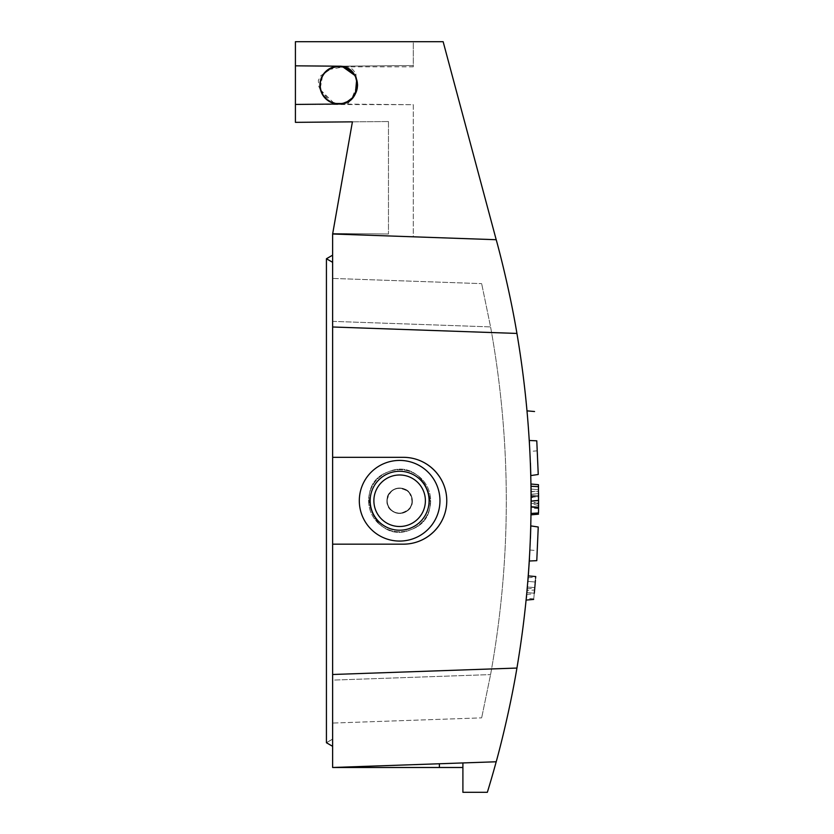 <?xml version="1.0" encoding="UTF-8"?>
<svg xmlns="http://www.w3.org/2000/svg" width="834" height="834" viewBox="0 0 834 834"><rect width="100%" height="100%" fill="white"/><g stroke="black" fill="none" stroke-linecap="round" stroke-linejoin="round"><path stroke-width="0.63" stroke-dasharray="4.17 3.13" d="M490.58 674.591C511.544 558.697 511.544 442.791 490.58 326.897L332.63 321.371L332.63 680.117L490.58 674.591L332.63 680.117L332.63 321.371L490.58 326.897L481.656 283.633L490.58 326.897C511.544 442.791 511.544 558.697 490.58 674.591L481.656 717.865L490.58 674.591M411.131 529.548C448.984 516.423 424.579 455.416 388.144 471.929C350.332 484.94 374.622 546.134 411.131 529.548C448.984 516.423 424.579 455.416 388.144 471.929C350.332 484.94 374.622 546.134 411.131 529.548A31.014 31.014 0 0 0 421.754 479.008A31.014 31.014 0 0 0 371.026 488.755A31.014 31.014 0 0 0 411.131 529.548A31.014 31.014 0 0 1 370.869 512.357A31.014 31.014 0 0 1 387.904 472.034A31.014 31.014 0 0 1 428.301 488.901A31.014 31.014 0 0 1 411.131 529.548M529.309 561.011C526.431 600.303 526.431 600.303 529.309 561.011L530.82 525.9L538.243 527.005C537.096 558.415 537.096 558.415 538.243 527.005L536.783 560.667M526.869 592.734L528.287 575.898L527.067 590.628L534.552 589.972M530.424 538.503L530.195 544.049M530.184 544.227L529.454 558.592M530.82 525.9C529.673 557.915 529.673 557.915 530.82 525.9C529.673 557.915 529.673 557.915 530.82 525.9M536.783 440.821L538.243 474.483C537.096 443.073 537.096 443.073 538.243 474.483L530.82 475.588C529.673 443.573 529.673 443.573 530.82 475.588C529.673 443.573 529.673 443.573 530.82 475.588L529.309 440.477C526.431 401.185 526.431 401.185 529.309 440.477M530.424 462.985L530.195 457.439M530.184 457.261L529.454 442.896M526.723 594.267L526.629 595.288M527.432 586.427L527.766 582.591M527.151 589.617L527.859 581.381L527.38 587.073L534.813 587.511L533.76 598.875L535.511 579.036M535.709 576.544L535.657 577.253M535.584 578.098L535.428 580.172M535.282 581.923L534.875 586.771M531.008 484.346L531.039 514.734L530.997 484.033L531.039 514.734L530.997 484.033L531.039 514.734L530.997 484.033L531.039 514.734L530.997 484.033L531.039 514.734L530.997 484.033L531.133 496.126L530.997 484.033L538.451 484.679L538.493 514.078L538.566 495.135M531.06 513.442L531.133 497.981L531.039 514.734L538.493 514.078L538.493 487.223M538.514 488.807L538.451 484.679L530.997 484.033L538.451 484.679L530.997 484.033L538.451 484.679L530.997 484.033L538.451 484.679L530.997 484.033L538.451 484.679L530.997 484.033L538.451 484.679L538.493 514.078L538.566 495.052L538.493 514.078L531.039 514.734L538.493 514.078L531.039 514.734L538.493 514.078L531.039 514.734L538.493 514.078L531.039 514.734L538.493 514.078L531.039 514.734L538.493 514.078L538.451 484.679L538.493 514.078L531.039 514.734M531.133 496.126L538.576 496.772L531.133 496.126M531.133 503.569L538.587 502.912L531.133 503.569L531.122 494.26L531.133 503.569L538.576 505.623L538.556 493.613L538.576 505.623M531.07 489.058L538.524 489.704L531.07 489.058M531.122 495.198L538.576 495.844L531.122 495.198M531.133 496.866L538.576 497.085M531.122 507.291L538.556 507.937L531.122 507.291L538.556 507.937L538.587 500.129L538.556 507.937L531.122 507.291L538.556 507.937L531.122 507.291L531.143 500.775L531.122 507.291L538.556 507.937L538.451 484.679L538.587 500.744L538.451 484.679L530.997 484.033L538.451 484.679M531.143 501.161L538.587 500.515L538.545 491.341L531.102 491.862L531.143 501.161L538.576 504.111M538.566 494.155L538.483 486.66M531.133 497.981L538.566 495.052M531.039 514.88L531.029 485.763M538.514 512.535L538.566 507.583M531.102 491.862L531.133 498.232M531.143 502.746L531.133 504.966M531.122 506.749L531.112 508L531.122 506.749M531.102 491.643L538.535 490.997L538.556 493.207M538.556 507.916L538.556 508.521M538.556 508.646L531.112 508M462.901 767.489L462.901 792.3L487.348 792.3A992.533 992.533 0 0 0 496.199 761.776C496.032 762.568 508.646 717.459 516.934 668.055L332.63 674.497L332.63 767.489L496.199 761.776L462.901 762.933L462.901 767.489L332.63 767.489L462.901 762.933L332.63 767.489M496.199 239.712L443.146 41.7L496.199 239.712L413.278 236.814L413.278 104.688L295.413 104.427L338.833 104.041A18.921 18.921 0 0 1 319.922 85.12A18.921 18.921 0 0 1 338.833 66.199A18.921 18.921 0 0 1 357.755 85.12A18.921 18.921 0 0 1 338.833 104.041A18.921 18.921 0 0 0 357.755 85.12A18.921 18.921 0 0 0 338.833 66.199L413.278 65.552L413.278 66.824L413.278 41.7L443.146 41.7L496.199 239.712L332.63 234L496.199 239.712L413.278 236.814L413.278 104.688L338.833 104.041C363.144 104.959 363.144 65.292 338.833 66.199L413.278 65.552L338.833 66.199L413.278 65.552L413.278 41.7L443.146 41.7L295.413 41.7L295.413 122.348L352.407 121.847L332.63 234L496.199 239.712C496.032 238.92 508.646 284.029 516.934 333.433C535.782 444.97 535.782 556.518 516.934 668.055M332.63 544.164L403.354 544.164L332.63 544.164L332.63 674.497L332.63 326.991L332.63 544.164L403.354 544.164C426.591 544.341 446.951 523.981 446.774 500.744C446.951 477.507 426.591 457.147 403.354 457.324L332.63 457.324M332.63 234L332.63 326.991L516.934 333.433M332.63 255.162L332.63 746.326L326.428 742.74L332.63 739.164L332.63 262.324L332.63 739.164L326.428 742.74L326.428 258.748L332.63 262.324M332.63 255.256L326.428 258.842L332.63 255.225L326.428 258.801L332.63 255.225L326.428 258.811L332.63 262.418M352.407 121.847L388.467 121.535L352.407 121.847L332.724 233.52L388.467 234L332.724 233.52M403.354 544.164C426.591 544.341 446.951 523.981 446.774 500.744C446.951 477.507 426.591 457.147 403.354 457.324A43.42 43.42 0 0 1 446.774 500.744A43.42 43.42 0 0 1 403.354 544.164M439.956 500.744A40.324 40.324 0 0 1 379.47 535.668A40.324 40.324 0 0 1 379.47 465.82A40.324 40.324 0 0 1 439.956 500.744A40.324 40.324 0 0 1 379.47 535.668A40.324 40.324 0 0 1 379.47 465.82A40.324 40.324 0 0 1 439.956 500.744M338.833 66.199L295.413 65.823M388.467 121.535L388.467 234L388.467 121.535M335.946 66.428L334.038 66.824M338.833 104.041C334.914 103.791 334.914 103.791 338.833 104.041C334.914 103.791 334.914 103.791 338.833 104.041L295.413 104.427M342.347 66.824L335.466 66.824L338.948 66.511M332.63 739.091L326.428 742.677L332.63 739.07L326.428 742.687L332.63 739.101L326.428 742.667L332.63 746.274M332.63 278.42L332.63 321.371L332.63 278.42L481.656 283.633L332.63 278.42M332.63 680.117L332.63 723.068L481.656 717.865L332.63 723.068L332.63 680.117M528.005 579.599L526.546 596.101M526.515 596.477L526.4 597.603M533.823 598.885L526.337 598.228L527.943 580.422M527.328 587.668L527.244 588.585M527.39 586.969L527.859 581.381L527.39 586.969L534.803 587.616L535.272 582.038L534.803 587.616L527.39 586.969M527.859 581.381L535.272 582.038L527.859 581.381M534.813 587.511L535.272 582.038M526.713 594.413L534.25 593.756M531.143 500.775L538.587 500.129L531.143 500.775M531.122 494.26L538.556 493.613L531.122 494.26M534.302 593.203L526.89 592.547L527.224 588.825L526.89 592.547L534.302 593.203L534.677 589.096M527.224 588.825L534.761 588.168M386.913 500.744A12.718 12.718 0 0 1 399.632 488.026A12.718 12.718 0 0 1 412.35 500.744A12.718 12.718 0 0 1 399.632 513.463A12.718 12.718 0 0 1 386.913 500.744A12.718 12.718 0 0 0 399.632 513.463A12.718 12.718 0 0 0 412.35 500.744A12.718 12.718 0 0 0 399.632 488.026A12.718 12.718 0 0 0 386.913 500.744C387.674 508.459 391.917 512.702 399.632 513.463C412.121 510.158 415.113 502.923 408.618 491.758C397.453 485.252 390.218 488.255 386.913 500.744M399.632 513.15A12.406 12.406 0 0 0 410.38 494.541A12.406 12.406 0 0 0 388.884 494.541A12.406 12.406 0 0 0 399.632 513.15M425.371 500.744A25.739 25.739 0 0 1 386.757 523.043A25.739 25.739 0 0 1 386.757 478.445A25.739 25.739 0 0 1 425.371 500.744M429.093 500.744A29.461 29.461 0 0 1 384.901 526.264A29.461 29.461 0 0 1 384.901 475.224A29.461 29.461 0 0 1 429.093 500.744A29.461 29.461 0 0 1 384.901 526.264A29.461 29.461 0 0 1 384.901 475.224A29.461 29.461 0 0 1 429.093 500.744M411.099 496.011A12.406 12.406 0 0 1 397.995 513.046A12.406 12.406 0 0 1 389.791 493.186A12.406 12.406 0 0 1 411.099 496.011M370.16 500.744A29.461 29.461 0 0 0 414.362 526.264A29.461 29.461 0 0 0 414.362 475.224A29.461 29.461 0 0 0 370.16 500.744M352.365 97.912L352.501 97.766C347.841 102.509 342.221 104.406 335.643 103.458L335.643 103.458C342.221 104.406 347.841 102.509 352.501 97.766L352.313 97.985M354.857 75.06L355.909 73.997L354.638 75.279L356.629 79.616L357.452 84.693L351.792 98.485M347.132 101.779L341.596 103.531M321.34 91.469L321.069 90.625C319.286 84.224 320.454 78.406 324.572 73.183L324.572 73.183C320.444 78.406 319.276 84.224 321.059 90.625C323.529 97.63 328.387 101.904 335.643 103.458M323.039 94.961L330.472 101.748L321.069 90.625L320.663 89.123M320.965 90.26L320.756 89.478L320.965 90.26C322.925 97.203 329.232 101.404 329.764 101.362C329.232 101.404 322.925 97.203 320.965 90.26M333.871 103.062L320.975 90.333M320.392 87.612L322.529 76.165M323.936 73.976L324.968 72.714M352.949 97.265L352.501 97.776C357.098 92.449 358.464 86.402 356.618 79.626A18.609 18.609 0 0 0 333.35 67.345A18.609 18.609 0 0 0 321.069 90.625C319.286 84.224 320.454 78.406 324.572 73.194L329.315 69.139L336.811 66.626M344.046 67.252L342.732 66.928L354.638 75.279L356.327 78.73L355.565 76.968M328.596 69.587L342.972 66.981L347.538 68.669M349.092 69.587L350.52 70.629M348.706 100.914L340.72 103.645M336.269 103.562L335.727 103.479M357.213 88.091L356.65 90.531M342.972 66.981L333.339 67.345L324.562 73.183C329.545 67.679 335.675 65.615 342.972 66.981M355.347 93.742L354.731 94.815M321.069 90.625A18.609 18.609 0 0 0 344.348 102.905A18.609 18.609 0 0 0 356.629 79.626M439.393 763.756L439.393 767.489M412.35 500.744C413.111 517.143 386.152 517.143 386.913 500.744C386.152 487.327 406.971 483.188 411.37 495.896L412.35 500.744M529.913 550.023L537.346 550.68M537.346 450.808L529.913 451.465M343.639 66.824L413.278 66.824M332.63 746.232L326.428 742.646L332.63 746.232M528.151 577.754L535.626 577.097M347.486 104.114L351.656 98.62C356.91 93.22 358.568 86.892 356.629 79.616M335.893 103.499C328.033 101.863 322.987 97.192 320.756 89.478L320.329 89.061M323.832 73.59L320.746 75.779L318.338 80.481L318.869 86.746L320.006 88.644M356.316 78.719L355.909 73.997C352.573 68.252 348.987 65.938 345.172 67.064L344.129 67.273M337.478 66.564L328.94 69.368M329.315 69.139L337.989 66.532L329.315 69.139M357.306 87.393L355.889 92.584L357.306 87.393"/><path stroke-width="1.25" d="M529.454 558.592L529.309 561.011L536.783 560.667C533.979 599.542 533.979 599.542 536.783 560.667C533.979 599.542 533.979 599.542 536.783 560.667L529.309 561.011L528.297 575.898L535.762 576.544M536.783 560.667L538.243 527.005C537.096 558.415 537.096 558.415 538.243 527.005L530.82 525.9L530.424 538.503M529.309 440.477L536.783 440.821C533.979 401.946 533.979 401.946 536.783 440.821C533.979 401.946 533.979 401.946 536.783 440.821L529.309 440.477C526.431 401.185 526.431 401.185 529.309 440.477L529.454 442.896M530.424 462.985L530.82 475.588L538.243 474.483L536.783 440.821M538.243 474.483C537.096 443.073 537.096 443.073 538.243 474.483M526.869 592.734L527.432 586.427M526.629 595.288L526.431 597.321M526.41 597.571L526.723 594.267M527.766 582.591L528.287 575.898M534.875 586.782L535.272 582.038M535.657 577.264L535.709 576.544M535.657 577.253L535.584 578.098M535.428 580.172L535.282 581.923M538.576 496.772L538.576 496.094M531.133 504.966L531.049 514.14M538.493 487.223L538.451 484.679L530.997 484.033L538.451 484.679L530.997 484.033L538.451 484.679L530.997 484.033L531.029 486.17M530.997 484.033L538.451 484.69L538.514 488.807M531.122 506.749L538.566 507.249M538.451 484.69L538.483 486.66L531.039 486.274L531.143 501.161L538.587 500.515L538.566 507.583L538.451 484.679M538.566 495.135L538.566 494.155M538.566 507.583L538.514 512.973L531.06 513.442L531.039 514.88M531.029 485.763L531.008 484.346M531.133 498.232L531.143 502.746M538.556 493.207L538.556 507.916M538.556 508.521L538.556 507.802M332.63 544.164L332.63 457.324L403.354 457.324A43.42 43.42 0 0 1 446.774 500.744A43.42 43.42 0 0 1 403.354 544.164L332.63 544.164L332.63 767.489L496.199 761.776L462.901 762.933L462.901 792.3L487.348 792.3A992.533 992.533 0 0 0 496.199 761.776C496.032 762.568 508.646 717.459 516.934 668.055C535.782 556.518 535.782 444.97 516.934 333.433C508.646 284.029 496.032 238.92 496.199 239.712L443.146 41.7L295.413 41.7L295.413 65.823L338.833 66.199C363.144 65.292 363.144 104.959 338.833 104.041L295.413 104.427L295.413 122.348L352.407 121.847L332.63 234L496.199 239.712M516.934 333.433L332.63 326.991L332.63 457.324M516.934 668.055L332.63 674.497L332.63 746.326L326.428 742.74L326.428 258.748L332.63 255.162L332.63 326.991L332.63 234M295.413 104.427L295.413 65.823M352.407 121.847L332.724 233.52M359.308 500.744A40.324 40.324 0 0 0 419.794 535.668A40.324 40.324 0 0 0 419.794 465.82A40.324 40.324 0 0 0 359.308 500.744A40.324 40.324 0 0 0 419.794 535.668A40.324 40.324 0 0 0 419.794 465.82A40.324 40.324 0 0 0 359.308 500.744M338.833 104.041A18.921 18.921 0 0 1 319.922 85.12A18.921 18.921 0 0 1 338.833 66.199L335.946 66.428M338.833 66.199C331.922 67.001 331.922 67.001 338.833 66.199M338.948 66.511L340.97 66.626M341.294 66.657L343.639 66.824M332.63 767.489L462.901 767.489M535.626 577.587L535.574 578.348M526.4 597.603L526.337 598.228M527.943 580.422L528.005 579.599M527.38 587.073L527.328 587.668M527.244 588.585L527.151 589.617M534.896 586.552L534.813 587.511M534.761 588.168L534.302 593.203M373.882 500.744A25.739 25.739 0 0 0 412.507 523.043A25.739 25.739 0 0 0 412.507 478.445A25.739 25.739 0 0 0 373.882 500.744M370.16 500.744A29.461 29.461 0 0 0 414.362 526.264A29.461 29.461 0 0 0 414.362 475.224A29.461 29.461 0 0 0 370.16 500.744M356.65 90.531L352.365 97.912M351.792 98.485L348.706 100.914M352.501 97.766L347.132 101.779M341.596 103.531L335.852 103.489M320.663 89.123L320.392 87.612M322.529 76.165L323.936 73.976M350.52 70.629L354.638 75.279L342.972 66.981L354.857 75.06M336.811 66.626L343.045 66.991M347.538 68.669L349.092 69.587M340.72 103.645L336.269 103.562M335.727 103.479L333.871 103.062M335.476 103.426L330.472 101.748L335.476 103.426M323.039 94.961L321.34 91.469M324.968 72.714L328.596 69.587M355.565 76.968L357.442 84.349L357.213 88.091M356.327 78.73L356.316 77.875M357.442 84.349L357.306 87.393L357.442 84.349M356.671 79.772L355.347 93.742M354.731 94.815L352.949 97.265M333.339 67.345A18.609 18.609 0 0 1 356.618 79.626A18.609 18.609 0 0 1 344.338 102.905A18.609 18.609 0 0 1 321.059 90.625A18.609 18.609 0 0 1 333.339 67.345M439.393 763.756L439.393 767.489M534.552 411.516L527.067 410.86M526.16 600.084L533.624 599.438M531.039 514.839L538.493 514.171M334.038 66.824L335.456 66.824M332.63 255.162L326.428 258.748L332.63 262.324M352.448 97.828L351.322 99.673L352.448 97.828M335.654 103.458L336.363 103.885M321.048 90.552L320.006 88.644L321.048 90.552M320.777 89.634L320.329 89.061M324.562 73.194L323.832 73.59M343.285 67.043L337.478 66.564M328.94 69.368L324.728 72.985M337.989 66.532L342.732 66.928L337.989 66.532M355.889 92.584L352.448 97.807L355.889 92.584"/></g></svg>
